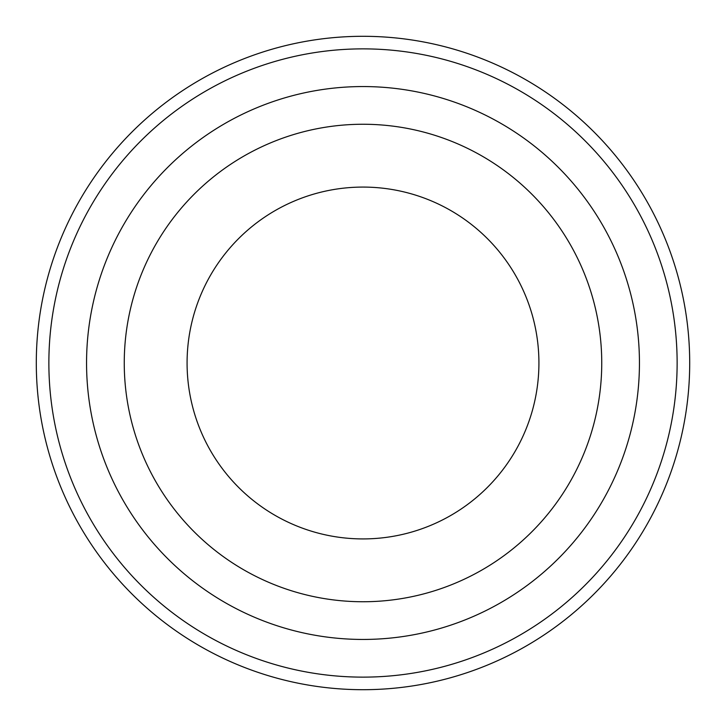 <?xml version="1.0" encoding="UTF-8"?>
<svg xmlns="http://www.w3.org/2000/svg" width="726" height="726" viewBox="0 0 726 726"><rect width="100%" height="100%" fill="white"/><g stroke="black" fill="none" stroke-linecap="round" stroke-linejoin="round"><path stroke-width="1.09" d="M689.7 363A326.7 326.7 0 0 1 363 689.7A326.7 326.7 0 0 1 36.3 363A326.7 326.7 0 0 1 363 36.3A326.7 326.7 0 0 1 689.7 363M48.869 363A314.131 314.131 0 0 1 363 48.869A314.131 314.131 0 0 1 677.131 363A314.131 314.131 0 0 1 363 677.131A314.131 314.131 0 0 1 48.869 363M639.443 363A276.443 276.443 0 0 1 363 639.443A276.443 276.443 0 0 1 86.557 363A276.443 276.443 0 0 1 363 86.557A276.443 276.443 0 0 1 639.443 363M601.745 363A238.745 238.745 0 0 1 363 601.745A238.745 238.745 0 0 1 124.255 363A238.745 238.745 0 0 1 363 124.255A238.745 238.745 0 0 1 601.745 363M187.081 363A175.919 175.919 0 0 1 363 187.081A175.919 175.919 0 0 1 538.919 363A175.919 175.919 0 0 1 363 538.919A175.919 175.919 0 0 1 187.081 363"/></g></svg>
